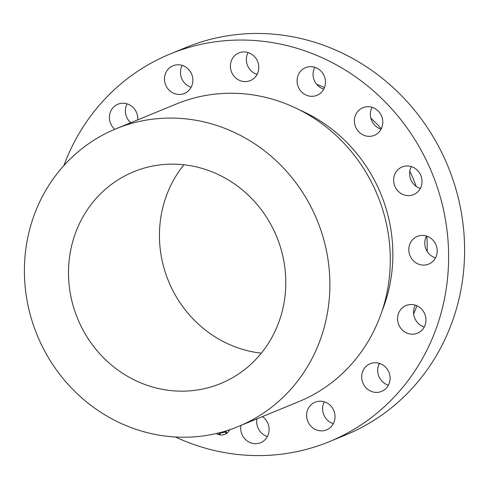<?xml version="1.0" encoding="UTF-8"?>
<svg xmlns="http://www.w3.org/2000/svg" width="489" height="489" viewBox="0 0 489 489"><rect width="100%" height="100%" fill="white"/><g stroke="black" fill="none" stroke-linecap="round" stroke-linejoin="round"><path stroke-width="0.73" d="M63.863 165.582A209.543 197.03 67.7 0 1 120.428 84.261A209.543 197.03 67.7 0 1 170.105 54.004L186.089 47.433A209.543 197.03 67.7 0 1 434.244 138.613A209.543 197.03 67.7 0 1 395.051 404.813A209.543 197.03 67.7 0 1 345.375 435.069L329.39 441.634A209.543 197.03 67.7 0 1 175.392 436.989M267.391 436.512A14.97 14.071 67.7 0 1 256.945 418.847M333.296 423.67A14.97 14.071 67.7 0 1 324.311 401.811M388.376 385.216A14.97 14.071 67.7 0 1 378.138 366.634A14.97 14.071 67.7 0 1 379.397 363.358M424.256 327.007A14.97 14.071 67.7 0 1 413.688 314.189A14.97 14.071 67.7 0 1 414.476 306.933A14.97 14.071 67.7 0 1 415.277 305.154M435.467 257.911A14.97 14.071 67.7 0 1 426.714 250.637A14.97 14.071 67.7 0 1 424.77 243.498A14.97 14.071 67.7 0 1 426.487 236.053M420.308 188.436A14.97 14.071 67.7 0 1 415.228 185.655A14.97 14.071 67.7 0 1 410.852 179.72A14.97 14.071 67.7 0 1 411.328 166.584M381.078 129.169A14.97 14.071 67.7 0 1 380.992 129.145A14.97 14.071 67.7 0 1 374.843 125.312A14.97 14.071 67.7 0 1 372.098 107.317M323.761 89.132A14.97 14.071 67.7 0 1 322.214 88.552A14.97 14.071 67.7 0 1 314.775 67.274M257.073 74.414A14.97 14.071 67.7 0 1 248.088 52.555M191.168 87.256A14.97 14.071 67.7 0 1 182.189 65.404M130.765 122.727A14.97 14.071 67.7 0 1 125.838 107.128A14.97 14.071 67.7 0 1 127.103 103.857M170.105 54.004A209.543 197.03 67.7 0 1 418.26 145.178A209.543 197.03 67.7 0 1 379.067 411.377A209.543 197.03 67.7 0 1 329.39 441.634M382.221 310.539A151.113 142.085 -112.3 0 0 299.843 110.074M238.308 426.506L298.724 401.677A160.93 151.321 -112.3 0 0 336.878 378.443A160.93 151.321 -112.3 0 0 366.976 174.005A160.93 151.321 -112.3 0 0 176.395 103.974L115.979 128.803A160.93 151.321 67.7 0 1 306.56 198.827A160.93 151.321 67.7 0 1 276.462 403.266A160.93 151.321 67.7 0 1 238.308 426.506A160.93 151.321 67.7 0 1 47.72 356.481A160.93 151.321 67.7 0 1 77.824 152.042A160.93 151.321 67.7 0 1 115.979 128.803M106.498 188.302A114.469 107.635 67.7 0 1 133.631 171.773A114.469 107.635 67.7 0 1 269.201 221.584A114.469 107.635 67.7 0 1 247.789 367.007A114.469 107.635 67.7 0 1 220.649 383.535A114.469 107.635 67.7 0 1 85.086 333.724A114.469 107.635 67.7 0 1 106.498 188.302M261.322 353.156A114.469 107.635 67.7 0 1 168.534 281.193A114.469 107.635 67.7 0 1 183.913 164.781M256.267 74.139A167.635 157.623 67.7 0 1 257.226 74.108M316.689 84.34A167.635 157.623 67.7 0 1 324.488 87.543M370.851 118.136A167.635 157.623 67.7 0 1 381.31 128.717M409.794 171.162A167.635 157.623 67.7 0 1 416.255 186.437M426.836 236.163A167.635 157.623 67.7 0 1 427.16 251.395M416.909 305.772A167.635 157.623 67.7 0 1 413.651 313.92M379.874 363.516A167.635 157.623 67.7 0 1 378.841 364.525M137.764 119.848A14.97 14.071 -112.3 0 0 117.91 104.224A14.97 14.071 -112.3 0 0 109.854 113.699A14.97 14.071 -112.3 0 0 114.787 129.298M190.007 89.077A14.97 14.071 -112.3 0 0 189.842 70.942A14.97 14.071 -112.3 0 0 172.996 65.77A14.97 14.071 -112.3 0 0 167.36 70.147A14.97 14.071 -112.3 0 0 167.525 88.283A14.97 14.071 -112.3 0 0 184.371 93.46A14.97 14.071 -112.3 0 0 190.007 89.077M251.768 79.89A14.97 14.071 -112.3 0 0 257.251 60.612A14.97 14.071 -112.3 0 0 238.901 52.922A14.97 14.071 -112.3 0 0 237.409 53.649A14.97 14.071 -112.3 0 0 231.927 72.922A14.97 14.071 -112.3 0 0 250.276 80.612A14.97 14.071 -112.3 0 0 251.768 79.89M313.217 96.26A14.97 14.071 -112.3 0 0 316.964 95.331A14.97 14.071 -112.3 0 0 324.953 78.087A14.97 14.071 -112.3 0 0 309.335 66.712A14.97 14.071 -112.3 0 0 305.588 67.641A14.97 14.071 -112.3 0 0 297.605 84.89A14.97 14.071 -112.3 0 0 313.217 96.26M365.008 135.71A14.97 14.071 -112.3 0 0 374.287 135.374A14.97 14.071 -112.3 0 0 382.759 121.009A14.97 14.071 -112.3 0 0 372.19 107.342A14.97 14.071 -112.3 0 0 362.911 107.684A14.97 14.071 -112.3 0 0 354.433 122.042A14.97 14.071 -112.3 0 0 365.008 135.71M399.244 192.226A14.97 14.071 -112.3 0 0 413.517 194.64A14.97 14.071 -112.3 0 0 416.402 169.365A14.97 14.071 -112.3 0 0 402.135 166.951A14.97 14.071 -112.3 0 0 399.244 192.226M410.729 257.202A14.97 14.071 -112.3 0 0 428.676 264.109A14.97 14.071 -112.3 0 0 435.247 243.326A14.97 14.071 -112.3 0 0 417.3 236.419A14.97 14.071 -112.3 0 0 410.729 257.202M397.704 320.753A14.97 14.071 -112.3 0 0 417.465 333.211A14.97 14.071 -112.3 0 0 425.846 317.972A14.97 14.071 -112.3 0 0 406.084 305.521A14.97 14.071 -112.3 0 0 397.704 320.753M362.153 373.199A14.97 14.071 -112.3 0 0 366.664 388.425A14.97 14.071 -112.3 0 0 381.585 391.414A14.97 14.071 -112.3 0 0 389.641 381.94A14.97 14.071 -112.3 0 0 385.124 366.713A14.97 14.071 -112.3 0 0 370.21 363.724A14.97 14.071 -112.3 0 0 362.153 373.199M309.488 406.561A14.97 14.071 -112.3 0 0 309.653 424.696A14.97 14.071 -112.3 0 0 326.499 429.868A14.97 14.071 -112.3 0 0 332.135 425.491A14.97 14.071 -112.3 0 0 331.97 407.355A14.97 14.071 -112.3 0 0 315.124 402.178A14.97 14.071 -112.3 0 0 309.488 406.561M240.961 425.418A14.97 14.071 -112.3 0 0 246.028 440.045A14.97 14.071 -112.3 0 0 260.6 442.716A14.97 14.071 -112.3 0 0 262.086 441.989A14.97 14.071 -112.3 0 0 262.397 416.61M229.696 429.721A10.177 9.572 67.7 0 1 224.879 434.33A10.177 9.572 67.7 0 1 216.327 433.517M226.364 430.803A8.02 7.543 67.7 0 1 224.06 432.331A8.02 7.543 67.7 0 1 219.726 432.686M220.16 433.865A0.617 0.581 67.7 0 1 219.219 434.201A0.617 0.581 67.7 0 1 219.347 433.168A0.617 0.581 67.7 0 1 220.16 433.865M226.596 432.606A0.617 0.581 67.7 0 1 225.661 432.948A0.617 0.581 67.7 0 1 225.79 431.909A0.617 0.581 67.7 0 1 226.596 432.606M216.37 433.505A10.177 9.572 -112.3 0 0 224.897 434.318M224.078 432.325A8.02 7.543 -112.3 0 0 224.096 432.313A8.02 7.543 -112.3 0 0 226.401 430.791M219.836 434.299A0.617 0.581 -112.3 0 0 219.977 433.254A0.617 0.581 -112.3 0 0 219.365 433.156L219.347 433.168M226.254 433.052L226.291 433.034A0.617 0.581 -112.3 0 0 226.419 432.001A0.617 0.581 -112.3 0 0 225.808 431.903L225.826 431.897"/></g></svg>
